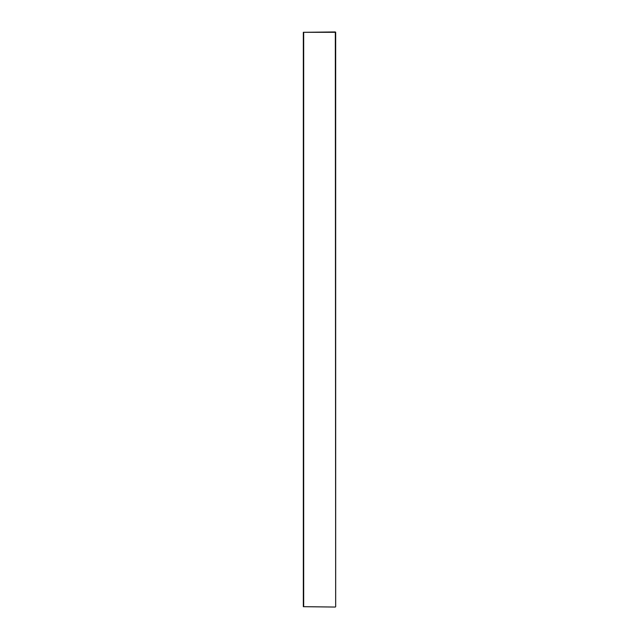 <?xml version="1.0" encoding="UTF-8"?>
<svg xmlns="http://www.w3.org/2000/svg" width="639" height="639" viewBox="0 0 639 639"><rect width="100%" height="100%" fill="white"/><g stroke="black" fill="none" stroke-linecap="round" stroke-linejoin="round"><path stroke-width="0.96" d="M335.675 32.309L335.675 606.691L335.315 32.309L303.685 32.309L303.685 606.691L335.315 607.05L303.325 606.691L303.325 32.309L335.315 31.95"/></g></svg>
